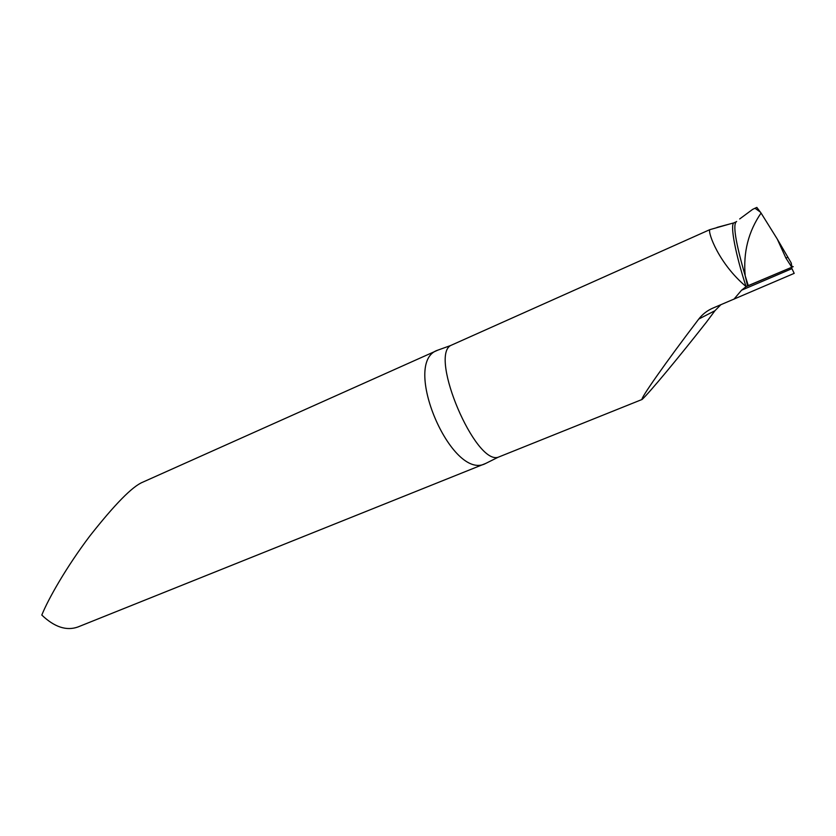<?xml version="1.0" encoding="UTF-8"?>
<svg xmlns="http://www.w3.org/2000/svg" width="836" height="836" viewBox="0 0 836 836"><rect width="100%" height="100%" fill="white"/><g stroke="black" fill="none" stroke-linecap="round" stroke-linejoin="round"><path stroke-width="1.25" d="M791.358 267.436L794.2 273.362L713.035 308.045C707.266 310.522 702.501 314.19 698.76 319.049L714.968 310.699L706.43 322.153C677.714 358.686 649.781 392.283 642.132 399.441L498.026 457.292L485.716 463.437C451.753 482.184 400.423 361.528 437.928 350.106L450.437 345.602L709.733 229.691C707.893 232.826 718.793 263.633 746.046 286.539L747.572 285.902L745.189 275.755C743.11 252.399 748.408 231.499 761.063 213.055L756.841 207.412L752.672 209.355L739.682 218.959M485.716 463.437L77.873 627C66.441 631.075 54.424 627.094 41.8 615.056C48.446 598.607 66.493 566.881 89.828 536.001C114.772 504.338 132.401 486.406 142.705 482.194L437.928 350.106M729.462 224.069L709.733 229.691M714.968 310.699L720.778 304.785M698.76 319.049C665.163 363.19 639.77 399.483 642.132 399.441M733.893 299.257L741.553 290.217L746.088 286.654L792.12 267.112L747.812 285.797M760.457 212.156L755.002 208.248M734.269 222.689L735.628 222.042M733.778 222.961C730.058 225.229 735.44 254.081 746.046 286.539L746.088 286.654M791.776 267.259L785.903 258.052L777.24 239.012L761.063 213.055C748.408 231.499 743.11 252.399 745.189 275.755L748.032 285.703M777.24 239.012L790.971 262.546L792.12 267.112L793.218 266.642L791.859 267.112M791.065 262.713L791.399 263.382M498.026 457.292C475.214 464.44 429.735 357.745 450.437 345.602M791.901 268.659L741.553 290.217M736.641 221.467C732.566 223.776 735.419 241.876 745.189 275.755L748.272 285.599M787.899 257.206L785.903 258.052M756.852 207.412L754.647 208.394M717.027 227.402L733.872 222.888"/></g></svg>
